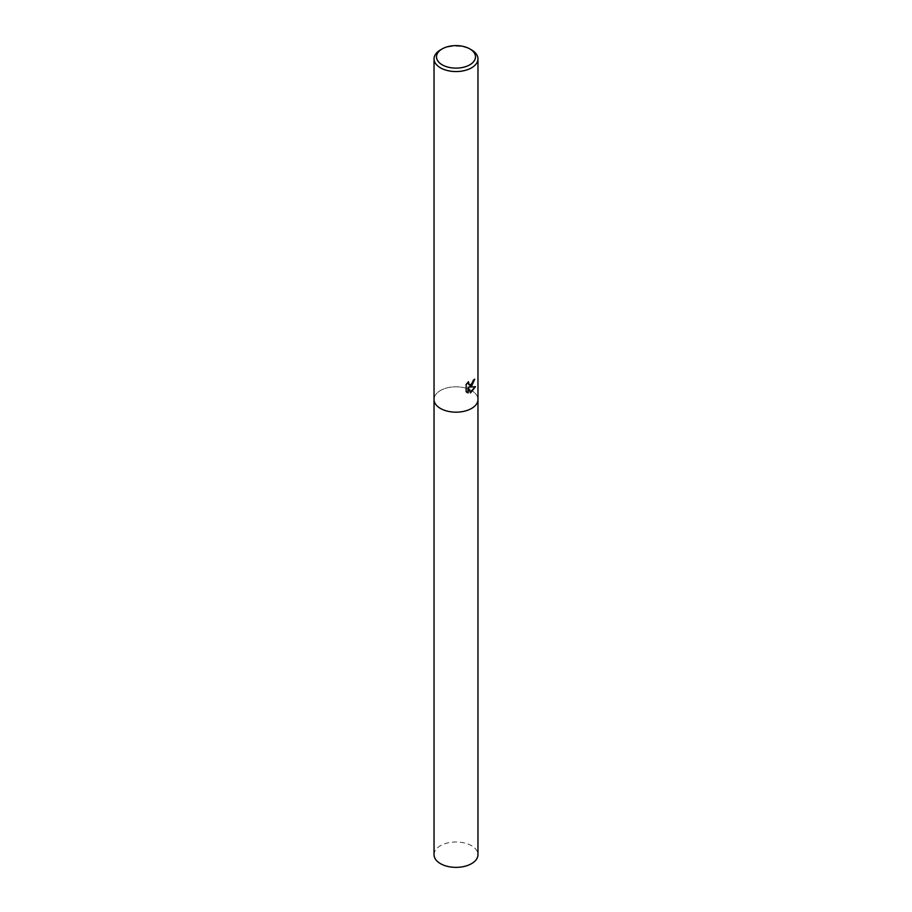 <?xml version="1.0" encoding="UTF-8"?>
<svg xmlns="http://www.w3.org/2000/svg" width="912" height="912" viewBox="0 0 912 912"><rect width="100%" height="100%" fill="white"/><g stroke="black" fill="none" stroke-linecap="round" stroke-linejoin="round"><path stroke-width="0.68" stroke-dasharray="4.56 3.42" d="M477.968 399.49A21.968 12.688 180 0 0 464.402 387.771A21.968 12.688 180 0 0 440.462 390.518A21.968 12.688 180 0 0 434.032 399.49A21.968 12.688 180 0 1 440.462 390.518A21.968 12.688 180 0 1 464.402 387.771A21.968 12.688 180 0 1 477.968 399.49L477.968 399.57M474.297 379.563L474.32 378.959A21.421 12.369 180 0 1 472.986 380.087L472.747 381.569L468.848 384.693M467.822 382.39L465.736 384.362L466.146 391.75M474.97 386.825L469.007 386.859M465.736 391.522L466.91 392.388M467.788 386.916L470.364 392.582M440.462 49.909A21.968 12.688 180 0 1 471.538 49.909M434.032 854.681A21.968 12.688 180 0 1 440.462 845.709A21.968 12.688 180 0 1 464.402 842.962A21.968 12.688 180 0 1 477.968 854.681"/><path stroke-width="1.37" d="M471.538 386.289L469.406 387.087L475.483 386.688L470.489 392.901L468.187 387.144L468.187 392.947L466.146 391.75L466.146 384.602L468.494 381.706L469.042 384.83L471.538 384.362L473.374 380.315A21.968 12.688 0 0 0 474.719 379.187L471.538 386.289M469.794 48.895L471.538 49.909A21.968 12.688 180 0 1 477.968 58.87A21.968 12.688 180 0 1 471.538 67.841A21.968 12.688 180 0 1 447.598 70.589A21.968 12.688 180 0 1 434.032 58.87A21.968 12.688 180 0 1 440.462 49.909L442.206 48.895A19.505 11.263 180 0 1 469.794 48.895A19.505 11.263 180 0 1 469.794 64.82A19.505 11.263 180 0 1 442.206 64.82A19.505 11.263 180 0 1 442.206 48.895L440.462 49.909M434.032 399.49A21.968 12.688 180 0 0 447.598 411.209A21.968 12.688 180 0 0 471.538 408.462A21.968 12.688 180 0 0 477.968 399.49A21.968 12.688 180 0 1 471.538 408.462A21.968 12.688 180 0 1 447.598 411.209A21.968 12.688 180 0 1 434.032 399.49L434.032 58.87M474.297 379.563L469.406 387.087M468.848 384.693L467.822 382.39M466.91 392.388L467.788 392.719L468.187 387.144M470.364 392.582L474.97 386.825M477.968 399.57L477.968 854.681A21.968 12.688 180 0 1 471.538 863.653A21.968 12.688 180 0 1 447.598 866.4A21.968 12.688 180 0 1 434.032 854.681L434.032 399.57M477.968 399.49L477.968 58.87"/></g></svg>
